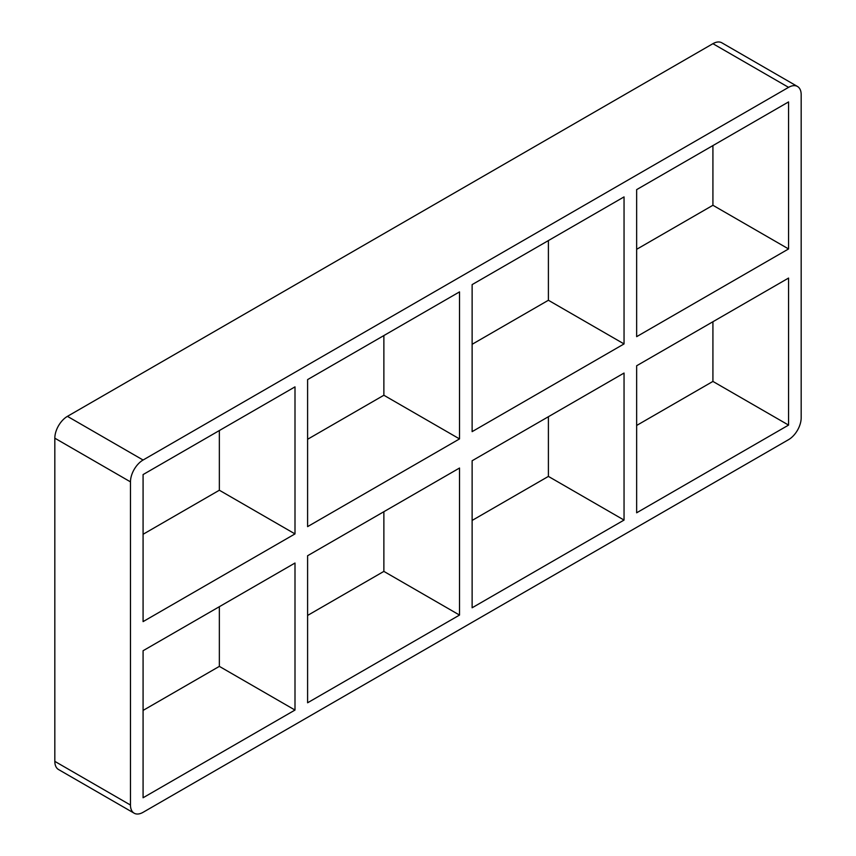 <?xml version="1.0" encoding="UTF-8"?>
<svg xmlns="http://www.w3.org/2000/svg" width="856" height="856" viewBox="0 0 856 856"><rect width="100%" height="100%" fill="white"/><g stroke="black" fill="none" stroke-linecap="round" stroke-linejoin="round"><path stroke-width="1.28" d="M459.522 438.914L307.604 526.622L307.604 379.593L459.522 291.885L459.522 438.914L383.873 395.247L307.604 439.278M459.522 615.068L307.604 702.776L307.604 555.737L459.522 468.029L459.522 615.068L383.873 571.391L383.873 511.706M294.999 533.909L143.08 621.617L143.08 474.577L294.999 386.869L294.999 533.909L219.35 490.231L143.08 534.272M219.35 430.547L219.35 490.231M219.35 606.69L219.35 666.375L294.999 710.052L143.08 797.76L143.08 650.731L294.999 563.023L294.999 710.052M472.127 431.638L472.127 284.609L624.045 196.901L624.045 343.93L472.127 431.638M472.127 607.781L472.127 460.753L624.045 373.045L624.045 520.074L472.127 607.781M383.873 335.563L383.873 395.247M624.045 520.074L548.396 476.407L472.127 520.437M307.604 615.432L383.873 571.391M143.08 710.416L219.35 666.375M54.827 761.369A17.826 10.293 120 0 0 58.518 769.523L134.167 813.2A17.826 10.293 -60 0 1 130.476 805.036L54.827 761.369L54.827 438.186L130.476 481.864A17.826 10.293 -60 0 1 143.08 460.025L67.431 416.348A17.826 10.293 120 0 0 54.827 438.186M67.431 416.348L712.92 43.688L788.569 87.355A17.826 10.293 -60 0 1 797.482 86.477A17.826 10.293 -60 0 1 801.173 94.631L801.173 417.814A17.826 10.293 -60 0 1 788.569 439.652L143.08 812.312A17.826 10.293 -60 0 1 134.167 813.2M797.482 86.477L721.833 42.8A17.826 10.293 120 0 0 712.92 43.688M548.396 416.722L548.396 476.407M548.396 240.568L548.396 300.263L472.127 344.294M636.65 249.31L712.92 205.269L712.92 145.584M636.65 425.453L712.92 381.423L712.92 321.728M788.569 87.355L143.08 460.025M130.476 481.864L130.476 805.036M788.569 248.946L636.65 336.654L636.65 189.625L788.569 101.918L788.569 248.946L712.92 205.269M788.569 278.061L788.569 425.09L636.65 512.798L636.65 365.769L788.569 278.061M548.396 300.263L624.045 343.93M712.92 381.423L788.569 425.09"/></g></svg>
